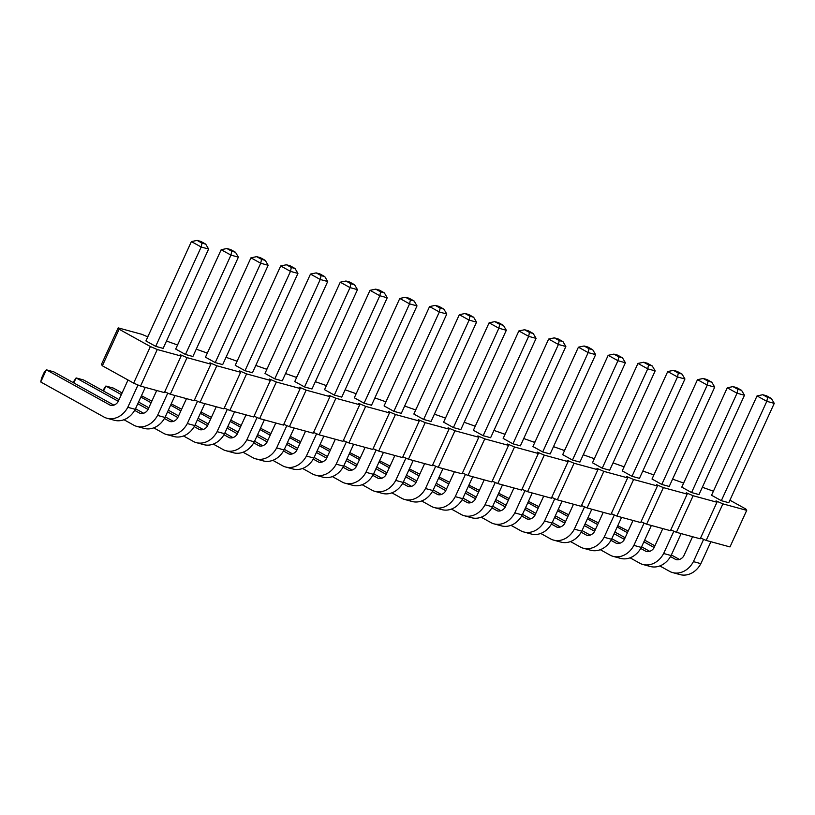 <?xml version="1.0" encoding="UTF-8"?>
<svg xmlns="http://www.w3.org/2000/svg" width="815" height="815" viewBox="0 0 815 815"><rect width="100%" height="100%" fill="white"/><g stroke="black" fill="none" stroke-linecap="round" stroke-linejoin="round"><path stroke-width="1.22" d="M729.914 500.206L745.796 509.008L746.723 510.353L722.905 503.864L716.018 500.879L716.956 502.234L700.207 538.807L676.399 532.307L670.806 529.893M716.956 502.234L693.137 495.734L686.25 492.759L687.188 494.114L663.369 487.615L656.482 484.64L657.42 485.995L633.601 479.495L626.715 476.51L627.642 477.865L603.834 471.365L596.947 468.391L597.874 469.746L574.055 463.246L567.169 460.271L568.106 461.626L544.288 455.127L537.401 452.142L538.338 453.497L514.52 446.997L507.633 444.022L508.56 445.377L484.752 438.878L477.865 435.903L478.792 437.258L454.974 430.758L448.087 427.773L449.024 429.128L425.206 422.639L418.319 419.654L419.256 421.009L395.438 414.509L388.551 411.534L389.488 412.889L365.67 406.39L358.783 403.415L359.71 404.76L335.902 398.27L329.015 395.285L329.943 396.64L306.124 390.14L299.237 387.166L300.175 388.521L276.356 382.021L269.47 379.046L270.407 380.401L246.588 373.902L239.702 370.917L240.629 372.272L216.821 365.772L209.934 362.797L210.861 364.152L187.042 357.653L180.166 354.678L181.093 356.033L157.275 349.533L150.388 346.548L119.122 329.229L118.185 327.875L142.004 334.364L147.78 336.87M702.357 487.258L713.41 491.201M672.579 479.128L683.642 483.071M642.811 471.009L653.875 474.951M613.043 462.889L624.107 466.832M583.275 454.77L594.329 458.702M553.497 446.64L564.561 450.583M523.729 438.521L534.793 442.464M493.961 430.402L505.025 434.334M464.193 422.272L475.257 426.214M434.426 414.152L445.479 418.095M404.647 406.033L415.711 409.976M374.88 397.903L385.943 401.846M345.112 389.784L356.175 393.727M315.344 381.664L326.397 385.607M285.566 373.535L296.629 377.477M255.798 365.415L266.862 369.358M226.03 357.296L237.094 361.239M196.262 349.177L207.326 353.109M166.494 341.047L177.548 344.99M711.556 495.265L721.326 500.675L728.763 502.712L774.25 403.364L771.347 398.454L766.457 395.744L762.738 394.735L757.033 395.917L711.556 495.265M691.558 492.555L698.995 494.583L744.482 395.244L741.568 390.334L736.689 387.624L732.96 386.605L727.265 387.797L681.778 487.136L691.558 492.555L737.035 393.207L727.265 387.797M661.78 484.436L669.227 486.463L714.714 387.115L711.801 382.204L706.911 379.505L703.192 378.486L697.497 379.668L652.01 479.016L661.78 484.436L707.267 385.088L697.497 379.668M622.242 470.897L632.012 476.306L639.459 478.344L684.936 378.995L682.033 374.085L677.143 371.375L673.424 370.367L667.73 371.548L622.242 470.897M512.93 443.818L520.378 445.846L565.855 346.507L562.951 341.597L558.061 338.887L554.343 337.868L548.648 339.06L503.161 438.409L512.93 443.818L558.418 344.47L565.855 346.507M542.698 451.938L550.145 453.975L595.633 354.627L592.719 349.716L587.839 347.007L584.111 345.998L578.416 347.18L532.928 446.528L542.698 451.938L588.186 352.6L595.633 354.627M602.244 468.187L609.681 470.214L655.168 370.876L652.265 365.966L647.375 363.256L643.656 362.237L637.951 363.429L592.474 462.777L602.244 468.187L647.731 368.838L655.168 370.876M572.476 460.068L579.913 462.095L625.4 362.746L622.487 357.846L617.607 355.136L613.889 354.118L608.184 355.309L562.696 454.648L572.476 460.068L617.953 360.719L608.184 355.309M483.163 435.699L490.61 437.726L536.087 338.378L533.183 333.478L528.293 330.768L524.575 329.749L518.87 330.941L473.393 430.279L483.163 435.699L528.65 336.351L536.087 338.378M215.231 362.594L222.678 364.621L268.155 265.282L265.252 260.372L260.362 257.662L256.644 256.644L250.939 257.835L205.462 357.184L215.231 362.594L260.719 263.245L250.939 257.835M244.999 370.713L252.446 372.75L297.933 273.402L295.02 268.492L290.13 265.782L286.411 264.773L280.717 265.955L235.229 365.303L244.999 370.713L290.486 271.375L280.717 265.955M264.997 373.423L274.767 378.843L282.214 380.87L327.701 281.521L324.788 276.611L319.908 273.911L316.179 272.893L310.484 274.074L264.997 373.423M364.081 403.211L371.528 405.238L417.005 305.89L414.102 300.98L409.212 298.28L405.493 297.261L399.798 298.443L354.311 397.791L364.081 403.211L409.568 303.863L399.798 298.443M334.313 395.081L341.75 397.119L387.237 297.77L384.334 292.86L379.444 290.15L375.725 289.142L370.02 290.323L324.543 389.672L334.313 395.081L379.8 295.743L370.02 290.323M304.545 386.962L311.982 388.989L357.469 289.651L354.556 284.741L349.676 282.031L345.957 281.012L340.252 282.204L294.765 381.542L304.545 386.962L350.022 287.613L340.252 282.204M423.627 419.45L431.064 421.487L476.551 322.139L473.637 317.229L468.757 314.519L465.029 313.51L459.334 314.692L413.847 414.04L423.627 419.45L469.104 320.112L459.334 314.692M393.849 411.331L401.296 413.358L446.783 314.02L443.869 309.109L438.979 306.399L435.261 305.38L429.566 306.572L384.079 405.911L393.849 411.331L439.336 311.982L429.566 306.572M453.395 427.58L460.832 429.607L506.319 330.258L503.415 325.348L498.525 322.648L494.807 321.63L489.102 322.811L443.625 422.16L453.395 427.58L498.872 328.231L489.102 322.811M155.696 346.344L163.132 348.382L208.62 249.033L205.706 244.123L200.826 241.413L197.098 240.405L191.403 241.586L145.916 340.935L155.696 346.344L201.173 247.006L191.403 241.586M185.463 354.474L192.9 356.501L238.388 257.153L235.484 252.253L230.594 249.543L226.876 248.524L221.171 249.716L175.694 349.054L185.463 354.474L230.951 255.126L221.171 249.716M722.905 503.864L706.167 540.427L700.574 538.012M693.137 495.734L676.399 532.307M746.723 510.353L729.985 546.926L706.167 540.427M687.188 494.114L670.439 530.677L646.631 524.188L641.038 521.763M657.42 485.995L640.672 522.558L616.853 516.058L611.27 513.644M627.642 477.865L610.904 514.438L587.085 507.939L581.492 505.524M597.874 469.746L581.136 506.309L557.317 499.819L551.724 497.395M568.106 461.626L551.358 498.189L527.55 491.69L521.957 489.275M538.338 453.497L521.59 490.07L497.771 483.57L492.189 481.156M508.56 445.377L491.822 481.95L468.004 475.451L462.411 473.026M478.792 437.258L462.054 473.821L438.236 467.321L432.643 464.907M449.024 429.128L432.286 465.701L408.468 459.202L402.875 456.787M419.256 421.009L402.508 457.582L378.7 451.082L373.107 448.657M389.488 412.889L372.74 449.452L348.922 442.953L343.339 440.538M359.71 404.76L342.972 441.333L319.154 434.833L313.561 432.419M329.943 396.64L313.204 433.213L289.386 426.714L283.793 424.299M300.175 388.521L283.426 425.084L259.618 418.594L254.025 416.17M270.407 380.401L253.659 416.964L229.84 410.465L224.257 408.05M240.629 372.272L223.891 408.845L200.072 402.345L194.479 399.931M210.861 364.152L194.123 400.715L170.304 394.226L164.712 391.801M181.093 356.033L164.355 392.596L140.537 386.096L133.65 383.121L102.374 365.792L101.447 364.437L118.185 327.875M119.122 329.229L102.374 365.792M150.388 346.548L133.65 383.121M147.963 335.994L147.596 336.789M157.275 349.533L140.537 386.096M177.731 344.113L177.364 344.908M187.042 357.653L170.304 394.226M207.499 352.243L207.132 353.027M216.821 365.772L200.072 402.345M237.267 360.362L236.91 361.157M246.588 373.902L229.84 410.465M267.035 368.482L266.678 369.277M276.356 382.021L259.618 418.594M296.813 376.601L296.446 377.396M306.124 390.14L289.386 426.714M326.581 384.731L326.214 385.526M335.902 398.27L319.154 434.833M356.349 392.85L355.982 393.645M365.67 406.39L348.922 442.953M386.116 400.97L385.76 401.764M395.438 414.509L378.7 451.082M415.884 409.099L415.528 409.894M425.206 422.639L408.468 459.202M445.662 417.219L445.296 418.014M454.974 430.758L438.236 467.321M475.43 425.338L475.064 426.133M484.752 438.878L468.004 475.451M505.198 433.468L504.831 434.263M514.52 446.997L497.771 483.57M534.966 441.587L534.609 442.382M544.288 455.127L527.55 491.69M564.744 449.707L564.377 450.501M574.055 463.246L557.317 499.819M594.512 457.836L594.145 458.621M603.834 471.365L587.085 507.939M624.28 465.956L623.913 466.751M633.601 479.495L616.853 516.058M654.048 474.075L653.691 474.87M663.369 487.615L646.631 524.188M683.816 482.195L683.459 482.989M721.326 500.675L766.803 401.337L757.033 395.917M762.738 394.735L767.618 397.435L766.803 401.337L774.25 403.364M732.96 386.605L737.85 389.315L737.035 393.207L744.482 395.244M703.192 378.486L708.082 381.196L707.267 385.088L714.714 387.115M632.012 476.306L677.499 376.968L667.73 371.548M673.424 370.367L678.314 373.066L677.499 376.968L684.936 378.995M562.951 341.597L559.233 340.578L558.418 344.47L548.648 339.06M592.719 349.716L589 348.708L588.186 352.6L578.416 347.18M652.265 365.966L648.536 364.947L647.731 368.838L637.951 363.429M613.889 354.118L618.768 356.827L617.953 360.719L625.4 362.746M533.183 333.478L529.455 332.459L528.65 336.351L518.87 330.941M256.644 256.644L261.534 259.353L260.719 263.245L268.155 265.282M286.411 264.773L291.301 267.473L290.486 271.375L297.933 273.402M274.767 378.843L320.254 279.494L310.484 274.074M316.179 272.893L321.069 275.602L320.254 279.494L327.701 281.521M405.493 297.261L410.383 299.971L409.568 303.863L417.005 305.89M375.725 289.142L380.605 291.841L379.8 295.743L387.237 297.77M345.957 281.012L350.837 283.722L350.022 287.613L357.469 289.651M465.029 313.51L469.919 316.21L469.104 320.112L476.551 322.139M435.261 305.38L440.151 308.09L439.336 311.982L446.783 314.02M494.807 321.63L499.687 324.339L498.872 328.231L506.319 330.258M197.098 240.405L201.988 243.114L201.173 247.006L208.62 249.033M226.876 248.524L231.755 251.234L230.951 255.126L238.388 257.153M692.567 536.718L683.642 556.207A8.741 7.172 105.3 0 1 675.971 559.599L670.511 556.574M654.139 547.507L643.881 541.822M627.428 532.704L617.169 527.02M659.824 565.936L670.388 571.784A21.791 17.879 -74.7 0 0 672.558 572.568A21.791 17.879 -74.7 0 0 693.422 561.627L703.63 539.326M679.486 559.457L671.356 554.954M654.914 545.836L644.645 540.151M628.192 531.034L617.77 525.716M672.558 572.568L679.995 574.595A21.791 17.879 -74.7 0 0 700.859 563.654L710.904 541.72M693.422 561.627L700.859 563.654M630.056 557.817L640.621 563.664A21.791 17.879 -74.7 0 0 642.791 564.449A21.791 17.879 -74.7 0 0 663.644 553.507L673.852 531.207M663.644 553.507L671.091 555.535L681.136 533.601M662.799 528.599L653.875 548.087A8.741 7.172 105.3 0 1 646.203 551.48L640.743 548.454M624.371 539.377L614.113 533.693M597.66 524.585L587.401 518.89M649.718 551.337L641.588 546.824M625.136 537.717L614.877 532.022M598.424 522.914L587.992 517.596M642.791 564.449L650.227 566.476A21.791 17.879 -74.7 0 0 671.091 555.535M633.031 520.469L624.107 539.968A8.741 7.172 105.3 0 1 616.425 543.35L610.975 540.325M619.95 543.208L611.82 538.705M595.368 529.587L585.109 523.902M568.656 514.785L558.224 509.467M600.288 549.687L610.853 555.545A21.791 17.879 -74.7 0 0 613.012 556.319L620.459 558.357A21.791 17.879 -74.7 0 0 641.323 547.415L651.368 525.471M613.012 556.319A21.791 17.879 -74.7 0 0 633.876 545.378L644.084 523.087M633.876 545.378L641.323 547.415M594.604 531.258L584.345 525.573M567.892 516.455L557.633 510.771M603.263 512.35L594.339 531.849A8.741 7.172 105.3 0 1 586.657 535.231L581.197 532.205M564.836 523.138L554.577 517.454M538.124 508.336L527.855 502.651M570.52 541.567L581.075 547.425A21.791 17.879 -74.7 0 0 583.245 548.2A21.791 17.879 -74.7 0 0 604.109 537.258L614.316 514.958M590.182 535.088L582.053 530.585M565.6 521.468L555.341 515.783M538.888 506.665L528.456 501.347M583.245 548.2L590.692 550.227A21.791 17.879 -74.7 0 0 611.556 539.286L621.59 517.352M604.109 537.258L611.556 539.286M451.439 509.08L462.003 514.927A21.791 17.879 -74.7 0 0 464.163 515.712A21.791 17.879 -74.7 0 0 485.027 504.77L495.235 482.47M485.027 504.77L492.474 506.798L502.519 484.864M484.181 479.862L475.257 499.351A8.741 7.172 105.3 0 1 467.576 502.743L462.115 499.717M445.754 490.65L435.495 484.956M419.042 475.848L408.784 470.163M471.101 502.6L462.971 498.087M446.518 488.98L436.259 483.295M419.807 474.177L409.375 468.859M464.163 515.712L471.61 517.739A21.791 17.879 -74.7 0 0 492.474 506.798M481.207 517.199L491.771 523.057A21.791 17.879 -74.7 0 0 493.941 523.831A21.791 17.879 -74.7 0 0 514.795 512.89L525.003 490.599M514.795 512.89L522.242 514.917L532.287 492.983M513.949 487.981L505.025 507.48A8.741 7.172 105.3 0 1 497.354 510.862L491.893 507.837M475.522 498.77L465.263 493.085M448.81 483.967L438.552 478.283M500.868 510.72L492.739 506.217M476.286 497.099L466.027 491.414M449.574 482.297L439.142 476.979M493.941 523.831L501.378 525.858A21.791 17.879 -74.7 0 0 522.242 514.917M540.742 533.448L551.307 539.296A21.791 17.879 -74.7 0 0 553.477 540.08A21.791 17.879 -74.7 0 0 574.341 529.139L584.549 506.838M574.341 529.139L581.778 531.166L591.822 509.232M573.495 504.23L564.571 523.719A8.741 7.172 105.3 0 1 556.889 527.111L551.429 524.086M535.068 515.019L524.799 509.324M508.356 500.216L498.087 494.522M560.404 526.969L552.275 522.456M535.832 513.348L525.563 507.653M509.12 498.546L498.688 493.228M553.477 540.08L560.924 542.107A21.791 17.879 -74.7 0 0 581.778 531.166M510.974 525.318L521.539 531.176A21.791 17.879 -74.7 0 0 523.709 531.951A21.791 17.879 -74.7 0 0 544.573 521.009L554.781 498.719M544.573 521.009L552.01 523.047L562.055 501.113M543.717 496.111L534.793 515.6A8.741 7.172 105.3 0 1 527.122 518.982L521.661 515.956M505.29 506.889L495.031 501.205M478.578 492.087L468.319 486.402M530.636 518.839L522.507 514.336M506.054 505.219L495.795 499.534M479.342 490.416L468.92 485.098M523.709 531.951L531.146 533.988A21.791 17.879 -74.7 0 0 552.01 523.047M421.671 500.96L432.225 506.808A21.791 17.879 -74.7 0 0 434.395 507.582A21.791 17.879 -74.7 0 0 455.259 496.641L465.467 474.35M455.259 496.641L462.696 498.678L472.741 476.744M454.413 471.742L445.489 491.231A8.741 7.172 105.3 0 1 437.808 494.613L432.347 491.588M415.986 482.521L405.717 476.836M389.275 467.718L379.006 462.034M441.333 494.471L433.203 489.968M416.75 480.85L406.481 475.165M390.039 466.048L379.607 460.73M434.395 507.582L441.842 509.62A21.791 17.879 -74.7 0 0 462.696 498.678M153.74 427.855L164.294 433.702A21.791 17.879 -74.7 0 0 166.464 434.487A21.791 17.879 -74.7 0 0 187.328 423.545L197.536 401.245M187.328 423.545L194.775 425.573L204.81 403.639M186.482 398.637L177.558 418.126A8.741 7.172 105.3 0 1 169.877 421.518L164.416 418.492M148.055 409.425L137.786 403.731M121.343 394.623L105.869 386.045L103.576 391.057M173.401 421.375L165.272 416.862M148.819 407.755L138.56 402.06M122.107 392.952L113.316 388.083L105.869 386.045L102.802 390.63M166.464 434.487L173.911 436.514A21.791 17.879 -74.7 0 0 194.775 425.573M183.507 435.974L194.072 441.832A21.791 17.879 -74.7 0 0 196.232 442.606A21.791 17.879 -74.7 0 0 217.096 431.665L227.304 409.364M217.096 431.665L224.543 433.692L234.588 411.758M216.25 406.756L207.326 426.255A8.741 7.172 105.3 0 1 199.644 429.637L194.184 426.612M177.823 417.545L167.564 411.86M151.111 402.742L140.852 397.058M203.169 429.495L195.04 424.992M178.587 415.874L168.328 410.19M151.875 401.072L141.443 395.754M196.232 442.606L203.679 444.633A21.791 17.879 -74.7 0 0 224.543 433.692M246.018 414.876L237.094 434.375A8.741 7.172 105.3 0 1 229.422 437.757L223.962 434.731M207.591 425.664L197.332 419.98M180.879 410.862L170.62 405.177M213.275 444.094L223.84 449.951A21.791 17.879 -74.7 0 0 226.01 450.726A21.791 17.879 -74.7 0 0 246.864 439.784L257.071 417.494M232.937 437.614L224.808 433.111M208.355 423.994L198.096 418.309M181.643 409.191L171.211 403.873M226.01 450.726L233.447 452.763A21.791 17.879 -74.7 0 0 254.311 441.822L264.355 419.878M246.864 439.784L254.311 441.822M335.332 439.244L326.407 458.743A8.741 7.172 105.3 0 1 318.726 462.125L313.266 459.1M322.251 461.983L314.121 457.48M297.669 448.362L287.41 442.677M270.957 433.56L260.525 428.242M302.589 468.462L313.143 474.32A21.791 17.879 -74.7 0 0 315.313 475.094L322.76 477.132A21.791 17.879 -74.7 0 0 343.624 466.19L353.659 444.246M315.313 475.094A21.791 17.879 -74.7 0 0 336.177 464.153L346.385 441.862M336.177 464.153L343.624 466.19M296.904 450.033L286.646 444.348M270.193 435.23L259.934 429.546M305.564 431.125L296.64 450.613A8.741 7.172 105.3 0 1 288.958 454.006L283.498 450.98M292.473 453.863L284.343 449.36M267.901 440.243L257.632 434.558M241.189 425.44L230.757 420.122M272.811 460.343L283.376 466.19A21.791 17.879 -74.7 0 0 285.545 466.975L292.993 469.002A21.791 17.879 -74.7 0 0 313.846 458.061L323.891 436.127M285.545 466.975A21.791 17.879 -74.7 0 0 306.409 456.033L316.617 433.733M306.409 456.033L313.846 458.061M267.137 441.913L256.868 436.229M240.425 427.111L230.156 421.426M243.043 452.223L253.608 458.071A21.791 17.879 -74.7 0 0 255.778 458.855A21.791 17.879 -74.7 0 0 276.642 447.914L286.849 425.613M276.642 447.914L284.078 449.941L294.123 428.007M275.786 423.005L266.862 442.494A8.741 7.172 105.3 0 1 259.19 445.887L253.73 442.861M237.359 433.784L227.1 428.099M210.647 418.991L200.388 413.297M262.705 445.744L254.575 441.231M238.123 432.123L227.864 426.428M211.411 417.321L200.989 412.003M255.778 458.855L263.214 460.882A21.791 17.879 -74.7 0 0 284.078 449.941M394.868 455.493L385.943 474.982A8.741 7.172 105.3 0 1 378.272 478.374L372.812 475.349M381.787 478.232L373.657 473.729M357.204 464.611L346.946 458.927M330.493 449.809L320.061 444.491M362.125 484.711L372.689 490.559A21.791 17.879 -74.7 0 0 374.859 491.343L382.296 493.37A21.791 17.879 -74.7 0 0 403.16 482.429L413.205 460.495M374.859 491.343A21.791 17.879 -74.7 0 0 395.723 480.402L405.931 458.101M395.723 480.402L403.16 482.429M356.44 466.282L346.181 460.597M329.729 451.479L319.47 445.795M332.357 476.592L342.921 482.439A21.791 17.879 -74.7 0 0 345.081 483.214A21.791 17.879 -74.7 0 0 365.945 472.282L376.153 449.982M365.945 472.282L373.392 474.31L383.437 452.376M365.1 447.374L356.175 466.863A8.741 7.172 105.3 0 1 348.504 470.255L343.044 467.229M326.672 458.152L316.414 452.468M299.961 443.35L289.702 437.665M352.019 470.102L343.889 465.599M327.436 456.481L317.178 450.797M300.725 441.689L290.293 436.361M345.081 483.214L352.528 485.251A21.791 17.879 -74.7 0 0 373.392 474.31M424.635 463.613L415.711 483.112A8.741 7.172 105.3 0 1 408.04 486.494L402.579 483.468M411.555 486.351L403.425 481.848M386.982 472.731L376.713 467.046M360.271 457.928L349.839 452.61M391.893 492.831L402.457 498.688A21.791 17.879 -74.7 0 0 404.627 499.463L412.064 501.49A21.791 17.879 -74.7 0 0 432.928 490.559L442.973 468.615M404.627 499.463A21.791 17.879 -74.7 0 0 425.491 488.521L435.699 466.231M425.491 488.521L432.928 490.559M386.218 474.401L375.949 468.717M359.497 459.599L349.238 453.914M128.026 380.004L118.012 401.887A8.741 7.172 105.3 0 1 110.341 405.269L46.333 369.806L40.75 381.99L104.758 417.463A21.791 17.879 -74.7 0 0 106.928 418.238A21.791 17.879 -74.7 0 0 127.792 407.296L138 385.006M127.792 407.296L135.229 409.324L145.274 387.39M113.856 405.126L53.77 371.834L46.333 369.806L44.356 372.007L41.565 378.099L40.75 381.99M106.928 418.238L114.365 420.265A21.791 17.879 -74.7 0 0 135.229 409.324M156.714 390.517L147.79 410.006A8.741 7.172 105.3 0 1 140.109 413.388L134.648 410.363M143.623 413.246L135.494 408.743M119.051 399.625L83.548 379.953L76.101 377.926L73.808 382.938M123.962 419.725L134.526 425.583A21.791 17.879 -74.7 0 0 136.696 426.357L144.133 428.395A21.791 17.879 -74.7 0 0 164.997 417.453L175.042 395.52M136.696 426.357A21.791 17.879 -74.7 0 0 157.56 415.416L167.768 393.125M157.56 415.416L164.997 417.453M118.287 401.296L76.101 377.926L73.034 382.51M767.618 397.435L771.347 398.454M737.85 389.315L741.568 390.334M708.082 381.196L711.801 382.204M678.314 373.066L682.033 374.085M559.233 340.578L554.343 337.868M589 348.708L584.111 345.998M648.536 364.947L643.656 362.237M618.768 356.827L622.487 357.846M529.455 332.459L524.575 329.749M261.534 259.353L265.252 260.372M291.301 267.473L295.02 268.492M321.069 275.602L324.788 276.611M410.383 299.971L414.102 300.98M380.605 291.841L384.334 292.86M350.837 283.722L354.556 284.741M469.919 316.21L473.637 317.229M440.151 308.09L443.869 309.109M499.687 324.339L503.415 325.348M201.988 243.114L205.706 244.123M231.755 251.234L235.484 252.253"/></g></svg>
